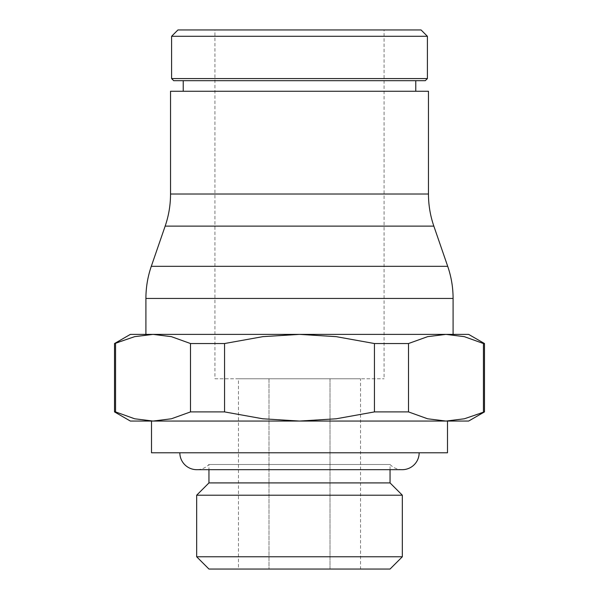 <?xml version="1.0" encoding="UTF-8"?>
<svg xmlns="http://www.w3.org/2000/svg" width="599" height="599" viewBox="0 0 599 599"><rect width="100%" height="100%" fill="white"/><g stroke="black" fill="none" stroke-linecap="round" stroke-linejoin="round"><path stroke-width="0.45" stroke-dasharray="3 2.25" d="M151.51 452.777L447.49 452.777M447.49 421.06L151.51 421.06M484.486 343.534L483.438 343.534L483.438 411.91L484.486 411.91M114.514 411.91L115.562 411.91L115.562 343.534L114.514 343.534M115.562 411.91L134.663 418.783L153.03 421.06L130.372 421.06M468.628 421.06L445.97 421.06L464.337 418.783L483.438 411.91M130.372 334.384L153.03 334.384L134.663 336.66L115.562 343.534M483.438 343.534L464.337 336.66L445.97 334.384L468.628 334.384M453.091 334.384L145.909 334.384L445.97 334.384L427.604 336.66L408.503 343.534L374.435 343.534L336.234 336.66L299.5 334.384L445.97 334.384M183.227 80.685L415.773 80.685L183.227 80.685M425.29 80.685L173.71 80.685M214.936 378.778L384.064 378.778L214.936 378.778L214.936 29.95L384.064 29.95L384.064 378.778M402.333 495.201L196.667 495.201M390.046 482.914L208.954 482.914M402.333 556.771L196.667 556.771M390.046 569.05L208.954 569.05M390.046 469.683L390.046 464.487A16.914 16.914 0 0 0 402.243 469.683L196.757 469.683A16.914 16.914 0 0 0 208.954 464.487L208.954 469.683M208.954 464.487L390.046 464.487L208.954 464.487M419.158 452.777L179.842 452.777L419.158 452.777M238.469 569.05L268.988 569.05L238.469 569.05L238.469 378.778L268.988 378.778L238.469 378.778M360.531 569.05L268.988 569.05L268.988 378.778L330.012 378.778L268.988 378.778L268.988 569.05L330.012 569.05L330.012 378.778L360.531 378.778L330.012 378.778L330.012 569.05L360.531 569.05L360.531 378.778M384.064 29.95L214.936 29.95M421.06 29.95L177.94 29.95M427.401 36.292L171.599 36.292M415.773 91.258L183.227 91.258M428.465 91.28L170.535 91.28M153.03 421.06L445.97 421.06L153.03 421.06L171.396 418.783L190.497 411.91L224.565 411.91L224.565 343.534L190.497 343.534L190.497 411.91M224.565 411.91L262.766 418.783L299.5 421.06L336.234 418.783L374.435 411.91L408.503 411.91L427.604 418.783L445.97 421.06M408.503 411.91L408.503 343.534M190.497 343.534L171.396 336.66L153.03 334.384L299.5 334.384L262.766 336.66L224.565 343.534M374.435 343.534L374.435 411.91M453.091 298.444L145.909 298.444M447.708 266.323L151.292 266.323M428.465 194.009L170.535 194.009M433.841 226.123L165.159 226.123M427.401 78.574L171.599 78.574"/><path stroke-width="0.9" d="M114.514 343.534L134.663 336.66L153.03 334.384L130.372 334.384L114.514 343.534L114.514 411.91L130.372 421.06L153.03 421.06L151.51 421.06L151.51 452.777L447.49 452.777L447.49 421.06L445.97 421.06L468.628 421.06L484.486 411.91L484.486 343.534L468.628 334.384L445.97 334.384L453.091 334.384L453.091 298.444L145.909 298.444C145.924 287.438 147.713 276.731 151.292 266.323L165.159 226.123L433.841 226.123L447.708 266.323C451.287 276.731 453.076 287.438 453.091 298.444M145.909 334.384L145.909 298.444M165.159 226.123C168.731 215.715 170.528 205.008 170.535 194.009L170.535 91.273M428.465 91.273L428.465 194.009C428.472 205.008 430.269 215.715 433.841 226.123M170.558 91.258L428.442 91.258M415.773 80.685L415.773 91.258L183.227 91.258L183.227 80.685M171.599 36.292L171.599 78.574L173.71 80.685L425.29 80.685L427.401 78.574L427.401 36.292L171.599 36.292L177.94 29.95L421.06 29.95L427.401 36.292M208.954 469.683L208.954 482.914L196.667 495.201L196.667 556.771L208.954 569.05L390.046 569.05L402.333 556.771L402.333 495.201L390.046 482.914L390.046 469.683M179.842 452.777A16.914 16.914 0 0 0 196.757 469.683L402.243 469.683A16.914 16.914 0 0 0 419.158 452.777M208.954 482.914L390.046 482.914M196.667 556.771L402.333 556.771M196.667 495.201L402.333 495.201M299.5 421.06L445.97 421.06L427.604 418.783L408.503 411.91L374.435 411.91L336.234 418.783L299.5 421.06L262.766 418.783L224.565 411.91L190.497 411.91L171.396 418.783L153.03 421.06L299.5 421.06M374.435 411.91L374.435 343.534L408.503 343.534L408.503 411.91M484.486 411.91L464.337 418.783L445.97 421.06M483.438 411.91L483.438 343.534L484.486 343.534M408.503 343.534L427.604 336.66L445.97 334.384L464.337 336.66L483.438 343.534M115.562 343.534L115.562 411.91L114.514 411.91M153.03 421.06L134.663 418.783L115.562 411.91M190.497 411.91L190.497 343.534L224.565 343.534L224.565 411.91M224.565 343.534L262.766 336.66L299.5 334.384L153.03 334.384L171.396 336.66L190.497 343.534M445.97 334.384L299.5 334.384L336.234 336.66L374.435 343.534M151.292 266.323L447.708 266.323M170.535 194.009L428.465 194.009M171.599 78.574L427.401 78.574"/></g></svg>

